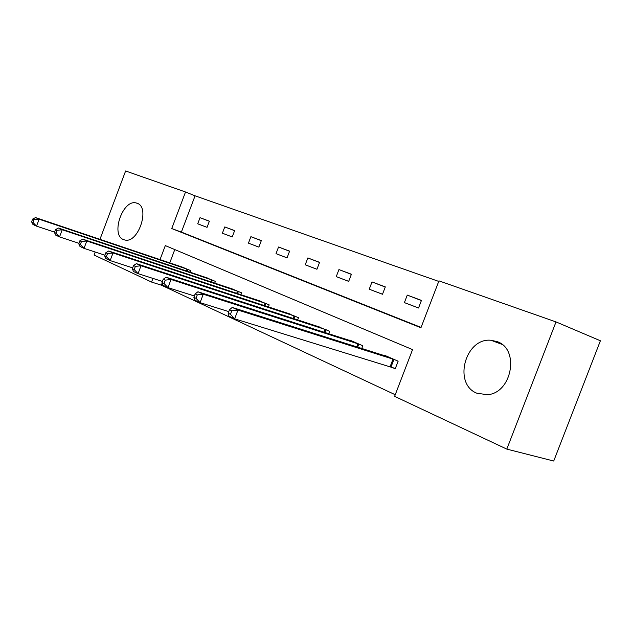 <?xml version="1.0" encoding="UTF-8"?>
<svg xmlns="http://www.w3.org/2000/svg" width="632" height="632" viewBox="0 0 632 632"><rect width="100%" height="100%" fill="white"/><g stroke="black" fill="none" stroke-linecap="round" stroke-linejoin="round"><path stroke-width="0.95" d="M476.978 393.262C452.757 384.066 465.215 337.464 491.017 340.277L496.926 341.549C519.836 348.627 512.228 392.962 487.556 394.716L476.978 393.262M123.461 239.575C110.339 234.835 122.948 198.867 136.283 202.99L137.12 203.251C150.416 207.178 138.408 243.541 124.962 240.026L123.461 239.575M99.951 239.331L125.618 170.972L185.524 191.986L171.738 228.547L420.944 327.755L438.948 280.861L556.018 321.917L506.809 449.107L394.621 396.351L412.562 349.607L165.315 245.595L160.03 259.602M438.734 281.406L195.067 195.817L185.524 191.986M506.809 449.107L553.719 461.028L600.4 340.767L556.018 321.917M195.067 195.817L181.376 232.086L421.07 327.423M197.713 223.799L207.043 227.354L209.382 221.176L200.028 217.677L197.713 223.799L207.051 227.338M222.385 233.208L232.236 236.96L234.638 230.609L224.763 226.92L222.385 233.208L232.244 236.937M248.439 243.146L258.859 247.12L261.34 240.579L250.888 236.676L248.439 243.146L258.867 247.088M276.01 253.653L287.047 257.864L289.598 251.141L278.538 247.009L276.01 253.653L287.054 257.84M305.232 264.8L316.94 269.264L319.579 262.335L307.839 257.951L305.232 264.8L316.948 269.232M336.248 276.626L348.69 281.374L351.416 274.233L338.942 269.572L336.248 276.626L348.706 281.343M369.238 289.203L382.494 294.259L385.315 286.896L372.019 281.927L369.238 289.203L382.502 294.228M404.393 302.61L418.534 308.005L421.457 300.398L407.277 295.097L404.393 302.61L418.55 307.966M162.187 282.954L161.35 285.166L395.237 394.739M174.78 249.577L169.755 262.888M181.463 266.838L190.706 270.607L190.098 272.21M205.653 277.424L215.417 281.398L214.754 283.128M231.209 288.611L241.535 292.806L240.816 294.686M258.243 300.445L269.185 304.877L268.403 306.931M286.896 312.99L298.502 317.683L297.648 319.926M317.303 326.31L329.643 331.287L328.703 333.751M349.646 340.474L349.788 340.087L362.792 345.759L361.749 348.485M391.461 367.113L395.221 368.788L398.136 361.196L384.264 355.145L384.098 355.571M498.814 342.386L498.142 342.931M161.35 285.166L151.561 282.062L94.057 255.028L95.187 252.01M152.944 278.404L151.561 282.062M181.376 232.086L171.738 228.547M209.342 221.263L200.028 217.677M234.598 230.704L224.763 226.92M261.293 240.689L250.888 236.676M289.559 251.252L278.538 247.009M319.531 262.462L307.839 257.951M351.368 274.367L338.942 269.572M385.251 287.047L372.019 281.927M421.394 300.563L407.277 295.097M183.999 267.676L35.542 217.582L39.113 219.217L36.522 226.145L54.557 232.126M33.022 222.504L36.522 226.145L32.959 224.486L31.6 221.84L33.022 222.504L34.057 219.731L32.635 219.075L31.6 221.84M34.057 219.731L39.113 219.217L188.218 269.516M32.635 219.075L35.542 217.582M208.339 278.301L58.413 228.034L62.205 229.764L59.534 236.913L78.913 243.288M55.948 233.161L59.534 236.913L55.75 235.143L54.439 232.458L55.948 233.161L57.022 230.301L55.505 229.606L54.439 232.458M57.022 230.301L62.205 229.764L212.787 280.245M55.505 229.606L58.413 228.034M234.045 289.535L82.745 239.149L86.789 240.99L84.024 248.368L104.896 255.178M80.351 244.513L84.024 248.368L79.995 246.48L78.739 243.762L80.351 244.513L81.457 241.558L79.845 240.816L78.739 243.762M81.457 241.558L86.789 240.99L238.754 291.589M79.845 240.816L82.745 239.149M261.253 301.417L108.688 250.999L113.01 252.966L110.142 260.582L132.665 267.865M106.374 256.616L110.142 260.582L105.844 258.575L104.651 255.81L106.374 256.616L107.519 253.566L105.797 252.768L104.651 255.81M107.519 253.566L113.01 252.966L266.238 303.589M105.797 252.768L108.688 250.999M290.088 314.009L136.409 263.655L141.023 265.764L138.06 273.64L162.416 281.438M134.189 269.548L138.06 273.64L133.455 271.491L132.349 268.695L134.189 269.548L135.382 266.396L133.534 265.543L132.349 268.695M135.382 266.396L141.023 265.764L295.373 316.316M133.534 265.543L136.409 263.655M320.701 327.384L166.09 277.211L171.035 279.478L167.962 287.631L194.372 295.989M163.996 283.405L167.962 287.631L163.024 285.324L162.021 282.488L163.996 283.405L165.221 280.142L163.246 279.233L162.021 282.488M165.221 280.142L171.035 279.478L326.325 329.833M163.246 279.233L166.09 277.211M353.264 341.604L197.942 291.763L203.267 294.196L200.075 302.649L228.784 311.615M195.991 298.288L200.075 302.649L194.767 300.168L193.874 297.301L195.991 298.288L197.279 294.899L195.146 293.927L193.874 297.301M197.279 294.899L203.267 294.196L359.252 344.219M195.146 293.927L197.942 291.763M387.969 356.764L232.236 307.428L237.972 310.043L234.646 318.82L395.34 368.48M230.451 314.309L234.646 318.82L228.926 316.142L228.168 313.251L230.451 314.309L231.786 310.794L229.495 309.743L228.168 313.251M231.786 310.794L237.972 310.043L394.36 359.553M229.495 309.743L232.236 307.428M186.306 270.938L187.001 269.09M187.143 271.215L187.838 269.382M210.804 281.809L211.562 279.818M211.657 282.093L212.407 280.11M236.684 293.319L237.506 291.155M237.545 293.603L238.367 291.447M264.073 305.509L264.974 303.147M264.95 305.793L265.843 303.447M293.114 318.449L294.093 315.874M293.998 318.741L294.97 316.174M323.94 332.219L325.022 329.383M324.832 332.503L325.907 329.691M356.732 346.897L357.933 343.761M357.641 347.181L358.834 344.069M390.126 366.663L393.025 359.095M391.034 366.963L393.933 359.395M491.017 340.277L501.871 344.322M136.283 202.99L137.839 203.575"/></g></svg>

